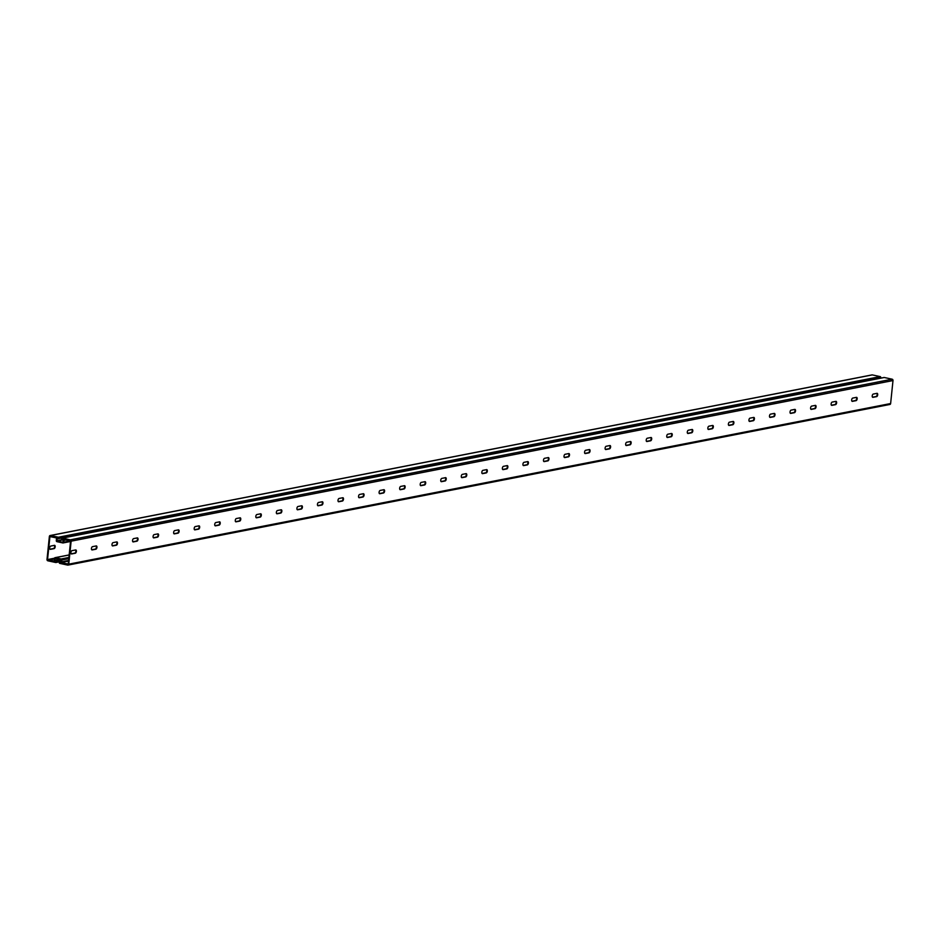 <?xml version="1.0" encoding="UTF-8"?>
<svg xmlns="http://www.w3.org/2000/svg" width="940" height="940" viewBox="0 0 940 940"><rect width="100%" height="100%" fill="white"/><g stroke="black" fill="none" stroke-linecap="round" stroke-linejoin="round"><path stroke-width="1.41" d="M876.985 393.331A1.68 0.858 -77.8 0 1 877.173 393.331A1.68 0.858 -77.8 0 1 877.678 394.976A1.68 0.858 -77.8 0 1 876.644 396.621L872.943 397.338A1.68 0.858 -77.8 0 1 872.755 397.338A1.68 0.858 -77.8 0 1 872.25 395.693A1.68 0.858 -77.8 0 1 873.284 394.06L876.985 393.331M872.52 397.197L876.104 396.504A1.68 0.858 102.2 0 0 877.079 395.129A1.68 0.858 102.2 0 0 876.867 393.355M856.434 397.35A1.68 0.858 -77.8 0 1 856.622 397.35A1.68 0.858 -77.8 0 1 857.139 398.995A1.68 0.858 -77.8 0 1 856.093 400.64L852.404 401.356A1.68 0.858 -77.8 0 1 852.216 401.356A1.68 0.858 -77.8 0 1 851.699 399.712A1.68 0.858 -77.8 0 1 852.733 398.078L856.434 397.35M851.969 401.215L855.553 400.522A1.68 0.858 102.2 0 0 856.54 399.136A1.68 0.858 102.2 0 0 856.317 397.373M835.895 401.368A1.68 0.858 -77.8 0 1 836.071 401.368A1.68 0.858 -77.8 0 1 836.588 403.013A1.68 0.858 -77.8 0 1 835.554 404.647L831.853 405.375A1.68 0.858 -77.8 0 1 831.665 405.375A1.68 0.858 -77.8 0 1 831.16 403.73A1.68 0.858 -77.8 0 1 832.194 402.085L835.895 401.368M831.418 405.234L835.002 404.529A1.68 0.858 102.2 0 0 835.989 403.154A1.68 0.858 102.2 0 0 835.778 401.392M815.344 405.387A1.68 0.858 -77.8 0 1 815.532 405.387A1.68 0.858 -77.8 0 1 816.038 407.032A1.68 0.858 -77.8 0 1 815.004 408.665L811.302 409.394A1.68 0.858 -77.8 0 1 811.114 409.394A1.68 0.858 -77.8 0 1 810.609 407.748A1.68 0.858 -77.8 0 1 811.643 406.103L815.344 405.387M810.879 409.253L814.463 408.548A1.68 0.858 102.2 0 0 815.438 407.173A1.68 0.858 102.2 0 0 815.227 405.399M794.793 409.394A1.68 0.858 -77.8 0 1 794.982 409.394A1.68 0.858 -77.8 0 1 795.499 411.038A1.68 0.858 -77.8 0 1 794.453 412.684L790.763 413.4A1.68 0.858 -77.8 0 1 790.575 413.4A1.68 0.858 -77.8 0 1 790.058 411.755A1.68 0.858 -77.8 0 1 791.092 410.122L794.793 409.394M790.329 413.259L793.912 412.566A1.68 0.858 102.2 0 0 794.899 411.191A1.68 0.858 102.2 0 0 794.688 409.417M774.255 413.412A1.68 0.858 -77.8 0 1 774.431 413.412A1.68 0.858 -77.8 0 1 774.948 415.057A1.68 0.858 -77.8 0 1 773.914 416.702L770.212 417.419A1.68 0.858 -77.8 0 1 770.025 417.419A1.68 0.858 -77.8 0 1 769.519 415.774A1.68 0.858 -77.8 0 1 770.553 414.14L774.255 413.412M769.778 417.278L773.361 416.585A1.68 0.858 102.2 0 0 774.349 415.198A1.68 0.858 102.2 0 0 774.137 413.436M753.704 417.43A1.68 0.858 -77.8 0 1 753.892 417.43A1.68 0.858 -77.8 0 1 754.397 419.076A1.68 0.858 -77.8 0 1 753.363 420.709L749.662 421.437A1.68 0.858 -77.8 0 1 749.474 421.437A1.68 0.858 -77.8 0 1 748.968 419.792A1.68 0.858 -77.8 0 1 750.002 418.147L753.704 417.43M749.239 421.296L752.823 420.591A1.68 0.858 102.2 0 0 753.798 419.216A1.68 0.858 102.2 0 0 753.586 417.454M733.153 421.449A1.68 0.858 -77.8 0 1 733.341 421.449A1.68 0.858 -77.8 0 1 733.858 423.094A1.68 0.858 -77.8 0 1 732.812 424.727L729.123 425.456A1.68 0.858 -77.8 0 1 728.935 425.456A1.68 0.858 -77.8 0 1 728.418 423.811A1.68 0.858 -77.8 0 1 729.464 422.166L733.153 421.449M728.688 425.315L732.272 424.61A1.68 0.858 102.2 0 0 733.259 423.235A1.68 0.858 102.2 0 0 733.047 421.473M712.614 425.456A1.68 0.858 -77.8 0 1 712.802 425.456A1.68 0.858 -77.8 0 1 713.307 427.101A1.68 0.858 -77.8 0 1 712.273 428.746L708.572 429.463A1.68 0.858 -77.8 0 1 708.384 429.463A1.68 0.858 -77.8 0 1 707.879 427.818A1.68 0.858 -77.8 0 1 708.913 426.184L712.614 425.456M708.137 429.333L711.721 428.628A1.68 0.858 102.2 0 0 712.708 427.254A1.68 0.858 102.2 0 0 712.496 425.479M692.063 429.474A1.68 0.858 -77.8 0 1 692.251 429.474A1.68 0.858 -77.8 0 1 692.757 431.119A1.68 0.858 -77.8 0 1 691.723 432.764L688.021 433.481A1.68 0.858 -77.8 0 1 687.845 433.481A1.68 0.858 -77.8 0 1 687.328 431.836A1.68 0.858 -77.8 0 1 688.362 430.203L692.063 429.474M687.598 433.34L691.182 432.647A1.68 0.858 102.2 0 0 692.169 431.26A1.68 0.858 102.2 0 0 691.946 429.498M671.513 433.493A1.68 0.858 -77.8 0 1 671.701 433.493A1.68 0.858 -77.8 0 1 672.218 435.138A1.68 0.858 -77.8 0 1 671.172 436.771L667.482 437.5A1.68 0.858 -77.8 0 1 667.294 437.5A1.68 0.858 -77.8 0 1 666.777 435.855A1.68 0.858 -77.8 0 1 667.823 434.21L671.513 433.493M667.048 437.359L670.631 436.654A1.68 0.858 102.2 0 0 671.618 435.279A1.68 0.858 102.2 0 0 671.407 433.516M650.974 437.511A1.68 0.858 -77.8 0 1 651.161 437.511A1.68 0.858 -77.8 0 1 651.667 439.156A1.68 0.858 -77.8 0 1 650.633 440.789L646.932 441.518A1.68 0.858 -77.8 0 1 646.743 441.518A1.68 0.858 -77.8 0 1 646.238 439.873A1.68 0.858 -77.8 0 1 647.272 438.228L650.974 437.511M646.509 441.377L650.092 440.672A1.68 0.858 102.2 0 0 651.067 439.297A1.68 0.858 102.2 0 0 650.856 437.535M630.423 441.518A1.68 0.858 -77.8 0 1 630.611 441.518A1.68 0.858 -77.8 0 1 631.116 443.163A1.68 0.858 -77.8 0 1 630.082 444.808L626.381 445.525A1.68 0.858 -77.8 0 1 626.205 445.525A1.68 0.858 -77.8 0 1 625.688 443.88A1.68 0.858 -77.8 0 1 626.721 442.247L630.423 441.518M625.958 445.396L629.542 444.69A1.68 0.858 102.2 0 0 630.529 443.316A1.68 0.858 102.2 0 0 630.305 441.541M609.872 445.537A1.68 0.858 -77.8 0 1 610.06 445.537A1.68 0.858 -77.8 0 1 610.577 447.181A1.68 0.858 -77.8 0 1 609.543 448.827L605.842 449.543A1.68 0.858 -77.8 0 1 605.654 449.543A1.68 0.858 -77.8 0 1 605.137 447.898A1.68 0.858 -77.8 0 1 606.183 446.265L609.872 445.537M605.407 449.402L608.991 448.709A1.68 0.858 102.2 0 0 609.978 447.334A1.68 0.858 102.2 0 0 609.766 445.56M589.333 449.555A1.68 0.858 -77.8 0 1 589.521 449.555A1.68 0.858 -77.8 0 1 590.026 451.2A1.68 0.858 -77.8 0 1 588.992 452.833L585.291 453.562A1.68 0.858 -77.8 0 1 585.103 453.562A1.68 0.858 -77.8 0 1 584.598 451.917A1.68 0.858 -77.8 0 1 585.632 450.272L589.333 449.555M584.868 453.421L588.452 452.716A1.68 0.858 102.2 0 0 589.427 451.341A1.68 0.858 102.2 0 0 589.216 449.579M568.782 453.574A1.68 0.858 -77.8 0 1 568.97 453.574A1.68 0.858 -77.8 0 1 569.476 455.219A1.68 0.858 -77.8 0 1 568.442 456.852L564.752 457.58A1.68 0.858 -77.8 0 1 564.564 457.58A1.68 0.858 -77.8 0 1 564.047 455.935A1.68 0.858 -77.8 0 1 565.081 454.29L568.782 453.574M564.317 457.439L567.901 456.734A1.68 0.858 102.2 0 0 568.888 455.36A1.68 0.858 102.2 0 0 568.665 453.597M548.243 457.58A1.68 0.858 -77.8 0 1 548.42 457.58A1.68 0.858 -77.8 0 1 548.937 459.225A1.68 0.858 -77.8 0 1 547.903 460.87L544.201 461.599A1.68 0.858 -77.8 0 1 544.013 461.587A1.68 0.858 -77.8 0 1 543.508 459.942A1.68 0.858 -77.8 0 1 544.542 458.309L548.243 457.58M543.766 461.458L547.35 460.753A1.68 0.858 102.2 0 0 548.337 459.378A1.68 0.858 102.2 0 0 548.126 457.604M527.692 461.599A1.68 0.858 -77.8 0 1 527.88 461.599A1.68 0.858 -77.8 0 1 528.386 463.244A1.68 0.858 -77.8 0 1 527.352 464.889L523.651 465.606A1.68 0.858 -77.8 0 1 523.462 465.606A1.68 0.858 -77.8 0 1 522.957 463.961A1.68 0.858 -77.8 0 1 523.991 462.327L527.692 461.599M523.228 465.464L526.811 464.771A1.68 0.858 102.2 0 0 527.787 463.397A1.68 0.858 102.2 0 0 527.575 461.622M507.142 465.617A1.68 0.858 -77.8 0 1 507.33 465.617A1.68 0.858 -77.8 0 1 507.847 467.262A1.68 0.858 -77.8 0 1 506.801 468.907L503.112 469.624A1.68 0.858 -77.8 0 1 502.923 469.624A1.68 0.858 -77.8 0 1 502.406 467.979A1.68 0.858 -77.8 0 1 503.44 466.334L507.142 465.617M502.677 469.483L506.261 468.778A1.68 0.858 102.2 0 0 507.248 467.403A1.68 0.858 102.2 0 0 507.024 465.641M486.603 469.636A1.68 0.858 -77.8 0 1 486.779 469.636A1.68 0.858 -77.8 0 1 487.296 471.281A1.68 0.858 -77.8 0 1 486.262 472.914L482.561 473.643A1.68 0.858 -77.8 0 1 482.373 473.643A1.68 0.858 -77.8 0 1 481.868 471.998A1.68 0.858 -77.8 0 1 482.902 470.353L486.603 469.636M482.126 473.502L485.71 472.797A1.68 0.858 102.2 0 0 486.697 471.422A1.68 0.858 102.2 0 0 486.485 469.659M466.052 473.643A1.68 0.858 -77.8 0 1 466.24 473.654A1.68 0.858 -77.8 0 1 466.745 475.299A1.68 0.858 -77.8 0 1 465.711 476.933L462.01 477.661A1.68 0.858 -77.8 0 1 461.822 477.649A1.68 0.858 -77.8 0 1 461.317 476.004A1.68 0.858 -77.8 0 1 462.351 474.371L466.052 473.643M461.587 477.52L465.171 476.815A1.68 0.858 102.2 0 0 466.146 475.44A1.68 0.858 102.2 0 0 465.935 473.666M445.501 477.661A1.68 0.858 -77.8 0 1 445.689 477.661A1.68 0.858 -77.8 0 1 446.206 479.306A1.68 0.858 -77.8 0 1 445.161 480.951L441.471 481.668A1.68 0.858 -77.8 0 1 441.283 481.668A1.68 0.858 -77.8 0 1 440.766 480.023A1.68 0.858 -77.8 0 1 441.812 478.389L445.501 477.661M441.036 481.527L444.62 480.834A1.68 0.858 102.2 0 0 445.607 479.459A1.68 0.858 102.2 0 0 445.396 477.685M424.962 481.68A1.68 0.858 -77.8 0 1 425.139 481.68A1.68 0.858 -77.8 0 1 425.656 483.325A1.68 0.858 -77.8 0 1 424.622 484.97L420.92 485.686A1.68 0.858 -77.8 0 1 420.732 485.686A1.68 0.858 -77.8 0 1 420.227 484.041A1.68 0.858 -77.8 0 1 421.261 482.396L424.962 481.68M420.486 485.545L424.069 484.84A1.68 0.858 102.2 0 0 425.056 483.466A1.68 0.858 102.2 0 0 424.845 481.703M404.412 485.698A1.68 0.858 -77.8 0 1 404.599 485.698A1.68 0.858 -77.8 0 1 405.105 487.343A1.68 0.858 -77.8 0 1 404.071 488.976L400.37 489.705A1.68 0.858 -77.8 0 1 400.193 489.705A1.68 0.858 -77.8 0 1 399.676 488.06A1.68 0.858 -77.8 0 1 400.71 486.415L404.412 485.698M399.947 489.564L403.53 488.859A1.68 0.858 102.2 0 0 404.517 487.484A1.68 0.858 102.2 0 0 404.294 485.721M383.861 489.705A1.68 0.858 -77.8 0 1 384.049 489.716A1.68 0.858 -77.8 0 1 384.566 491.362A1.68 0.858 -77.8 0 1 383.52 492.995L379.831 493.723A1.68 0.858 -77.8 0 1 379.643 493.723A1.68 0.858 -77.8 0 1 379.126 492.066A1.68 0.858 -77.8 0 1 380.171 490.433L383.861 489.705M379.396 493.582L382.98 492.877A1.68 0.858 102.2 0 0 383.966 491.503A1.68 0.858 102.2 0 0 383.755 489.728M363.322 493.723A1.68 0.858 -77.8 0 1 363.51 493.723A1.68 0.858 -77.8 0 1 364.015 495.368A1.68 0.858 -77.8 0 1 362.981 497.013L359.28 497.73A1.68 0.858 -77.8 0 1 359.092 497.73A1.68 0.858 -77.8 0 1 358.587 496.085A1.68 0.858 -77.8 0 1 359.62 494.452L363.322 493.723M358.845 497.589L362.44 496.896A1.68 0.858 102.2 0 0 363.416 495.521A1.68 0.858 102.2 0 0 363.204 493.747M342.771 497.742A1.68 0.858 -77.8 0 1 342.959 497.742A1.68 0.858 -77.8 0 1 343.464 499.387A1.68 0.858 -77.8 0 1 342.43 501.032L338.729 501.748A1.68 0.858 -77.8 0 1 338.553 501.748A1.68 0.858 -77.8 0 1 338.036 500.103A1.68 0.858 -77.8 0 1 339.07 498.459L342.771 497.742M338.306 501.608L341.89 500.914A1.68 0.858 102.2 0 0 342.877 499.528A1.68 0.858 102.2 0 0 342.654 497.765M322.22 501.76A1.68 0.858 -77.8 0 1 322.408 501.76A1.68 0.858 -77.8 0 1 322.925 503.405A1.68 0.858 -77.8 0 1 321.891 505.038L318.19 505.767A1.68 0.858 -77.8 0 1 318.002 505.767A1.68 0.858 -77.8 0 1 317.485 504.122A1.68 0.858 -77.8 0 1 318.531 502.477L322.22 501.76M317.755 505.626L321.339 504.921A1.68 0.858 102.2 0 0 322.326 503.546A1.68 0.858 102.2 0 0 322.115 501.784M301.681 505.767A1.68 0.858 -77.8 0 1 301.869 505.779A1.68 0.858 -77.8 0 1 302.374 507.424A1.68 0.858 -77.8 0 1 301.34 509.057L297.639 509.786A1.68 0.858 -77.8 0 1 297.451 509.786A1.68 0.858 -77.8 0 1 296.946 508.14A1.68 0.858 -77.8 0 1 297.98 506.496L301.681 505.767M297.216 509.645L300.8 508.94A1.68 0.858 102.2 0 0 301.775 507.565A1.68 0.858 102.2 0 0 301.564 505.791M281.13 509.786A1.68 0.858 -77.8 0 1 281.318 509.786A1.68 0.858 -77.8 0 1 281.824 511.43A1.68 0.858 -77.8 0 1 280.79 513.076L277.089 513.792A1.68 0.858 -77.8 0 1 276.912 513.792A1.68 0.858 -77.8 0 1 276.395 512.147A1.68 0.858 -77.8 0 1 277.429 510.514L281.13 509.786M276.666 513.651L280.249 512.958A1.68 0.858 102.2 0 0 281.236 511.583A1.68 0.858 102.2 0 0 281.013 509.809M260.58 513.804A1.68 0.858 -77.8 0 1 260.768 513.804A1.68 0.858 -77.8 0 1 261.285 515.449A1.68 0.858 -77.8 0 1 260.251 517.094L256.55 517.811A1.68 0.858 -77.8 0 1 256.362 517.811A1.68 0.858 -77.8 0 1 255.845 516.166A1.68 0.858 -77.8 0 1 256.89 514.533L260.58 513.804M256.115 517.67L259.699 516.976A1.68 0.858 102.2 0 0 260.686 515.59A1.68 0.858 102.2 0 0 260.474 513.827M240.041 517.822A1.68 0.858 -77.8 0 1 240.229 517.822A1.68 0.858 -77.8 0 1 240.734 519.468A1.68 0.858 -77.8 0 1 239.7 521.101L235.999 521.829A1.68 0.858 -77.8 0 1 235.811 521.829A1.68 0.858 -77.8 0 1 235.305 520.184A1.68 0.858 -77.8 0 1 236.339 518.539L240.041 517.822M235.576 521.688L239.16 520.983A1.68 0.858 102.2 0 0 240.135 519.609A1.68 0.858 102.2 0 0 239.923 517.846M219.49 521.841A1.68 0.858 -77.8 0 1 219.678 521.841A1.68 0.858 -77.8 0 1 220.195 523.486A1.68 0.858 -77.8 0 1 219.149 525.119L215.46 525.848A1.68 0.858 -77.8 0 1 215.272 525.848A1.68 0.858 -77.8 0 1 214.755 524.203A1.68 0.858 -77.8 0 1 215.789 522.558L219.49 521.841M215.025 525.707L218.609 525.002A1.68 0.858 102.2 0 0 219.596 523.627A1.68 0.858 102.2 0 0 219.373 521.853M198.951 525.848A1.68 0.858 -77.8 0 1 199.127 525.848A1.68 0.858 -77.8 0 1 199.644 527.493A1.68 0.858 -77.8 0 1 198.61 529.138L194.909 529.855A1.68 0.858 -77.8 0 1 194.721 529.855A1.68 0.858 -77.8 0 1 194.216 528.21A1.68 0.858 -77.8 0 1 195.25 526.576L198.951 525.848M194.474 529.714L198.058 529.02A1.68 0.858 102.2 0 0 199.045 527.645A1.68 0.858 102.2 0 0 198.834 525.871M178.4 529.866A1.68 0.858 -77.8 0 1 178.588 529.866A1.68 0.858 -77.8 0 1 179.094 531.511A1.68 0.858 -77.8 0 1 178.059 533.156L174.358 533.873A1.68 0.858 -77.8 0 1 174.17 533.873A1.68 0.858 -77.8 0 1 173.665 532.228A1.68 0.858 -77.8 0 1 174.699 530.595L178.4 529.866M173.935 533.732L177.519 533.039A1.68 0.858 102.2 0 0 178.494 531.652A1.68 0.858 102.2 0 0 178.283 529.89M157.85 533.885A1.68 0.858 -77.8 0 1 158.037 533.885A1.68 0.858 -77.8 0 1 158.554 535.53A1.68 0.858 -77.8 0 1 157.509 537.163L153.819 537.891A1.68 0.858 -77.8 0 1 153.631 537.891A1.68 0.858 -77.8 0 1 153.114 536.246A1.68 0.858 -77.8 0 1 154.16 534.601L157.85 533.885M153.385 537.751L156.968 537.046A1.68 0.858 102.2 0 0 157.955 535.671A1.68 0.858 102.2 0 0 157.744 533.908M137.31 537.903A1.68 0.858 -77.8 0 1 137.487 537.903A1.68 0.858 -77.8 0 1 138.004 539.548A1.68 0.858 -77.8 0 1 136.97 541.182L133.269 541.91A1.68 0.858 -77.8 0 1 133.081 541.91A1.68 0.858 -77.8 0 1 132.575 540.265A1.68 0.858 -77.8 0 1 133.609 538.62L137.31 537.903M132.834 541.769L136.417 541.064A1.68 0.858 102.2 0 0 137.405 539.689A1.68 0.858 102.2 0 0 137.193 537.915M116.76 541.91A1.68 0.858 -77.8 0 1 116.948 541.91A1.68 0.858 -77.8 0 1 117.453 543.555A1.68 0.858 -77.8 0 1 116.419 545.2L112.718 545.917A1.68 0.858 -77.8 0 1 112.53 545.917A1.68 0.858 -77.8 0 1 112.025 544.272A1.68 0.858 -77.8 0 1 113.059 542.639L116.76 541.91M112.295 545.776L115.879 545.082A1.68 0.858 102.2 0 0 116.865 543.708A1.68 0.858 102.2 0 0 116.642 541.934M96.209 545.928A1.68 0.858 -77.8 0 1 96.397 545.928A1.68 0.858 -77.8 0 1 96.914 547.573A1.68 0.858 -77.8 0 1 95.868 549.219L92.179 549.935A1.68 0.858 -77.8 0 1 91.991 549.935A1.68 0.858 -77.8 0 1 91.474 548.29A1.68 0.858 -77.8 0 1 92.519 546.657L96.209 545.928M91.744 549.794L95.328 549.101A1.68 0.858 102.2 0 0 96.315 547.715A1.68 0.858 102.2 0 0 96.103 545.952M70.242 544.483A1.68 0.858 -77.8 0 1 70.371 543.238M49.985 549.219L53.568 548.514A1.68 0.858 102.2 0 0 54.555 547.139A1.68 0.858 102.2 0 0 54.332 545.365M54.45 545.341A1.68 0.858 -77.8 0 1 54.638 545.341A1.68 0.858 -77.8 0 1 55.143 546.986A1.68 0.858 -77.8 0 1 54.109 548.631L50.407 549.348A1.68 0.858 -77.8 0 1 50.231 549.348A1.68 0.858 -77.8 0 1 49.714 547.703A1.68 0.858 -77.8 0 1 50.748 546.07L54.45 545.341M75.67 549.947A1.68 0.858 -77.8 0 1 75.858 549.947A1.68 0.858 -77.8 0 1 76.363 551.592A1.68 0.858 -77.8 0 1 75.329 553.225L71.628 553.954A1.68 0.858 -77.8 0 1 71.44 553.954A1.68 0.858 -77.8 0 1 70.935 552.309A1.68 0.858 -77.8 0 1 71.969 550.664L75.67 549.947M71.193 553.813L74.777 553.108A1.68 0.858 102.2 0 0 75.764 551.733A1.68 0.858 102.2 0 0 75.552 549.971M68.221 564.047L60.971 562.567A0.905 0.764 -101.1 0 0 61.664 561.826L61.852 560.005A0.905 0.764 -101.1 0 0 61.182 558.959L55.307 557.69A0.905 0.764 -101.1 0 0 54.45 558.407L54.262 560.228A0.905 0.764 -101.1 0 0 54.767 561.215L47.541 559.57L49.926 536.576L57.164 538.068A0.905 0.764 -101.1 0 0 56.471 538.796L56.294 540.618A0.905 0.764 -101.1 0 0 56.964 541.663L62.839 542.944A0.905 0.764 -101.1 0 0 63.685 542.216L63.873 540.406A0.905 0.764 -101.1 0 0 63.368 539.407L70.594 541.052L68.221 564.047M889.522 404.47A1.163 0.975 -101.1 0 0 890.627 403.542L893 380.547A1.163 0.975 -101.1 0 0 892.142 379.196L884.258 377.492A0.729 0.611 -101.1 0 0 883.859 377.575M67.668 565.093A1.163 0.975 -101.1 0 0 68.761 564.164L71.135 541.17A1.163 0.975 -101.1 0 0 70.277 539.83L62.393 538.115A0.729 0.611 -101.1 0 0 62.122 539.49L63.333 540.288L62.898 542.31L57.023 541.029L57.023 538.914L58.339 538.667A0.729 0.611 -101.1 0 0 58.35 537.234L50.478 535.53A1.163 0.975 -101.1 0 0 49.374 536.458L47 559.453A1.163 0.975 -101.1 0 0 47.858 560.804L55.742 562.508A0.729 0.611 -101.1 0 0 56.012 561.133L54.802 560.346L55.237 558.313L61.112 559.594L61.112 561.709L59.796 561.956A0.729 0.611 -101.1 0 0 59.784 563.389L67.668 565.093M58.492 538.632L880.204 378.045A0.729 0.611 -101.1 0 0 880.216 376.611L872.332 374.907A1.163 0.975 -101.1 0 0 871.686 375.037M63.368 539.407L64.425 539.196M63.873 540.406L67.069 539.772M63.685 542.216L70.582 540.876M63.344 542.838L70.559 541.428M49.926 536.576L51.171 536.329M47.541 559.57L54.485 558.207M47.928 560.17L54.402 558.901M55.307 557.69L69.149 554.976M61.182 558.959L68.902 557.455M61.852 560.005L68.773 558.654M61.664 561.826L68.585 560.475M61.171 562.519L68.526 561.086M59.855 562.755L60.806 562.567M68.761 564.164L890.627 403.542M71.135 541.17L893 380.547M70.277 539.83L892.142 379.196M62.393 538.115L884.258 377.492M57.023 541.029L62.933 539.877M56.835 540.735L62.44 539.642M57.023 538.914L58.292 538.667M58.35 537.234L880.216 376.611M50.478 535.53L872.332 374.907M56.142 562.426L61.147 561.45L55.953 562.508M56.012 561.133L61.288 560.111M54.955 560.628L60.7 559.5M54.802 560.346L59.937 559.335M54.99 558.524L55.625 558.407M63.098 542.944L70.547 541.487M55.037 557.678L69.16 554.917M61.076 562.555L68.526 561.098M68.009 565.093L889.863 404.47M62.181 538.115L884.047 377.492M58.421 538.655L880.275 378.033M50.137 535.53L871.991 374.907"/></g></svg>
